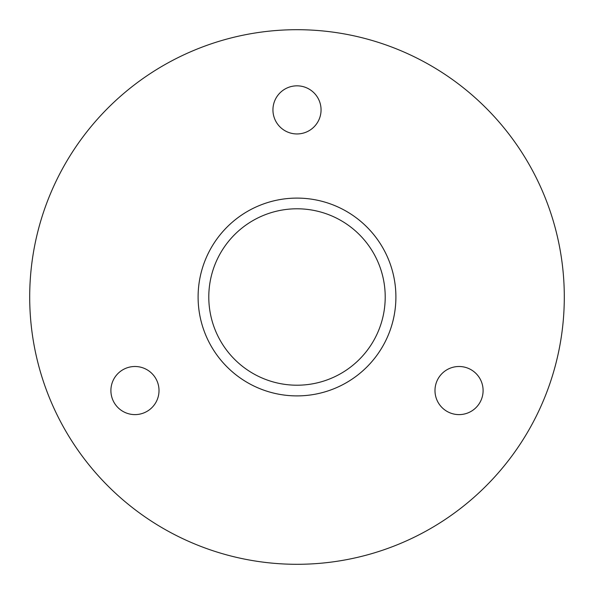 <?xml version="1.0" encoding="UTF-8"?>
<svg xmlns="http://www.w3.org/2000/svg" width="594" height="594" viewBox="0 0 594 594"><rect width="100%" height="100%" fill="white"/><g stroke="black" fill="none" stroke-linecap="round" stroke-linejoin="round"><path stroke-width="0.89" d="M272.943 109.89A24.057 24.057 0 0 0 297 133.947A24.057 24.057 0 0 0 321.057 109.89A24.057 24.057 0 0 0 297 85.833A24.057 24.057 0 0 0 272.943 109.89M110.9 390.555A24.057 24.057 0 0 0 134.957 414.612A24.057 24.057 0 0 0 159.014 390.555A24.057 24.057 0 0 0 134.957 366.498A24.057 24.057 0 0 0 110.9 390.555M434.986 390.555A24.057 24.057 0 0 0 459.043 414.612A24.057 24.057 0 0 0 483.1 390.555A24.057 24.057 0 0 0 459.043 366.498A24.057 24.057 0 0 0 434.986 390.555M198.099 297A98.901 98.901 0 0 0 297 395.901A98.901 98.901 0 0 0 395.901 297A98.901 98.901 0 0 0 297 198.099A98.901 98.901 0 0 0 198.099 297M564.3 297A267.3 267.3 0 0 0 297 29.7A267.3 267.3 0 0 0 29.7 297A267.3 267.3 0 0 0 297 564.3A267.3 267.3 0 0 0 564.3 297M395.879 298.923A98.901 98.901 0 0 0 298.923 198.121A98.901 98.901 0 0 0 198.121 295.077A98.901 98.901 0 0 0 295.077 395.879A98.901 98.901 0 0 0 395.879 298.923M208.806 295.285A88.209 88.209 0 0 0 295.285 385.194A88.209 88.209 0 0 0 385.194 298.715A88.209 88.209 0 0 0 298.715 208.806A88.209 88.209 0 0 0 208.806 295.285"/></g></svg>

